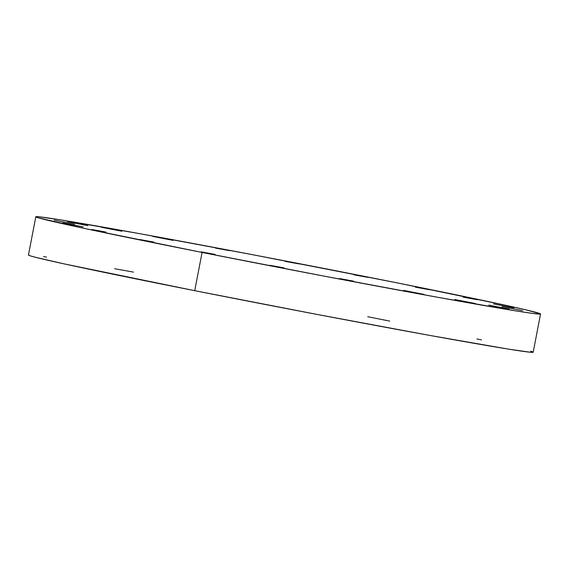 <?xml version="1.0" encoding="UTF-8"?>
<svg xmlns="http://www.w3.org/2000/svg" width="569" height="569" viewBox="0 0 569 569"><rect width="100%" height="100%" fill="white"/><g stroke="black" fill="none" stroke-linecap="round" stroke-linejoin="round"><path stroke-width="0.85" d="M229.67 250.673L215.566 248.105L229.67 250.673M152.684 236.405L173.083 240.388L152.684 236.405M101.453 227.273L121.858 231.256L101.453 227.273M67.526 221.682L87.925 225.665L67.526 221.682M54.211 220.175L74.61 224.158L54.211 220.175M62.825 222.899L83.223 226.882L62.825 222.899M105.983 232.081L91.879 229.52L105.983 232.081M153.843 242.081L139.746 239.521L153.843 242.081M215.196 254.414L201.092 251.847L215.196 254.414M284.031 267.871L269.926 265.303L284.031 267.871M353.605 281.136L339.501 278.568L353.605 281.136M403.641 290.41L424.047 294.393L403.641 290.41M454.873 299.536L475.271 303.519L454.873 299.536M488.807 305.133L509.205 309.116L488.807 305.133M502.114 306.641L522.513 310.624L502.114 306.641M493.508 303.917L513.907 307.9L493.508 303.917M477.284 299.721L463.187 297.16L477.284 299.721M429.424 289.721L415.32 287.16L429.424 289.721M299.244 263.938L285.14 261.37L299.244 263.938M368.079 277.395L353.975 274.827L368.079 277.395M28.813 254.891L28.699 255.246L31.018 256.071L35.74 257.352L63.771 263.803L194.726 290.681L202.087 252.444L194.726 290.681A257.003 3.798 10.9 0 0 533.189 352.218L540.55 313.981A257.003 3.798 -169.1 0 1 202.087 252.444A257.003 3.798 -169.1 0 1 35.811 216.782A257.003 3.798 -169.1 0 1 374.274 278.319A257.003 3.798 -169.1 0 1 540.55 313.981M133.466 272.11L114.639 268.71M46.466 257.06L43.585 256.626M35.811 216.782L28.45 255.019A257.003 3.798 10.9 0 0 194.726 290.681L316.727 314.358L430.242 335.504L508.473 349.117L530.287 352.232L532.94 351.983L530.621 351.158M481.466 339.899L476.95 338.946M389.751 321.101L367.716 316.72M202.087 252.444L324.088 276.121L437.604 297.267L515.834 310.88L532.712 313.419L540.187 314.109L540.301 313.754L526.176 309.92L505.229 305.197L397.112 282.864L252.273 254.642L138.758 233.496L60.527 219.883L38.713 216.768L36.06 217.017L38.379 217.842L84.802 228.518L202.087 252.444"/></g></svg>
